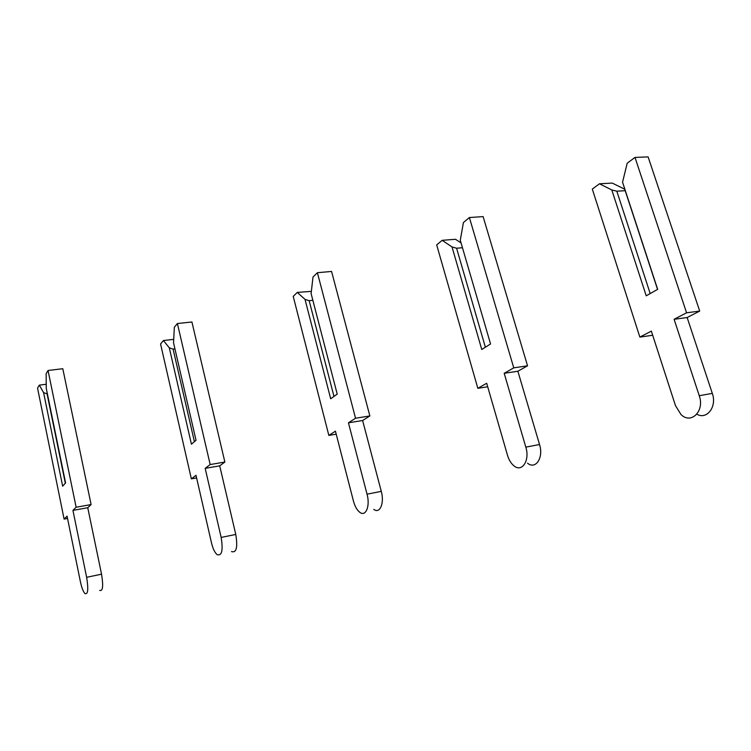 <?xml version="1.0" encoding="UTF-8"?>
<svg xmlns="http://www.w3.org/2000/svg" width="751" height="751" viewBox="0 0 751 751"><rect width="100%" height="100%" fill="white"/><g stroke="black" fill="none" stroke-linecap="round" stroke-linejoin="round"><path stroke-width="1.13" d="M46.224 384.268L39.315 385.132L43.605 392.632L62.662 486.197L65.581 482.921L46.262 388.351L46.14 373.688L48.045 370.487L76.133 507.244L72.941 510.389L86.637 577.303C88.562 589.31 87.998 594.736 84.938 593.572C83.192 591.638 81.681 587.658 80.385 581.631L67.074 516.162L64.098 519.091L37.55 388.107L39.315 385.132M47.397 393.928L43.605 392.632M47.097 393.965L65.328 483.212M48.045 370.487L62.802 368.713L91.106 504.559L87.754 507.714L101.545 574.177C103.469 586.099 102.84 591.506 99.658 590.389M91.106 504.559L76.133 507.244M87.754 507.714L72.941 510.389M67.543 518.462L64.098 519.091M173.716 339.368L163.408 340.532L169.294 347.797L191.43 444.188L196.03 440.274L173.537 342.813L174.345 327.248L177.405 323.531L210.177 464.55L205.173 468.352L221.151 537.434C223.244 550.474 221.883 556.209 217.077 554.613C214.748 552.567 212.89 548.652 211.491 542.87L196.011 475.327L191.355 478.866L160.573 343.967L163.408 340.532M174.945 348.905L173.096 349.121L169.294 347.797M173.096 349.121L194.406 441.644M177.405 323.531L191.918 321.991L224.868 462.034L219.714 465.845L235.776 534.44C237.86 547.404 236.434 553.102 231.505 551.563M224.868 462.034L210.177 464.55M219.714 465.845L205.173 468.352M196.602 477.946L191.355 478.866M297.283 292.402L305.019 299.386L330.684 398.762L337.218 394.106L311.111 293.603L312.998 277.025L317.401 272.707L355.552 418.241L348.445 422.804L367.042 494.186C370.374 506.052 365.728 517.186 359.748 512.266C356.969 510.06 354.857 506.277 353.402 500.917L335.434 431.168L328.844 435.411L293.219 296.382L297.283 292.402L311.365 291.369M312.848 300.316L309.168 300.691L305.019 299.386M309.168 300.691L333.979 396.415M317.401 272.707L331.566 271.449L369.858 415.941L362.62 420.513L381.283 491.37C384.615 503.142 379.856 514.238 373.791 509.366M369.858 415.941L355.552 418.241M362.62 420.513L348.445 422.804M336.204 434.181L328.844 435.411M442.161 240.32L452.027 246.948L481.757 349.478L490.563 343.977L460.269 240.245L463.423 222.531L469.394 217.537L513.759 367.849L504.184 373.294L525.822 447.127C530.075 460.401 522.02 472.745 514.013 465.883C511.093 463.536 508.934 460.025 507.526 455.35L486.686 383.273L477.843 388.314L436.678 244.91L442.161 240.32L455.491 239.278L461.058 242.948M462.456 247.736L456.589 248.224L452.027 246.948M456.589 248.224L485.371 347.215M469.394 217.537L483.109 216.607L527.549 365.812L517.871 371.247L539.537 444.526C543.799 457.688 535.632 469.985 527.549 463.198M527.549 365.812L513.759 367.849M517.871 371.247L504.184 373.294M487.699 386.784L477.843 388.314M599.458 183.779L612.253 183.084L624.682 189.205L625.198 190.698L616.815 191.186L611.802 189.956L646.226 295.819L657.669 289.342L622.551 182.193L627.198 163.211L634.999 157.428L686.564 312.801L674.107 319.288L699.256 395.721C704.86 411.079 691.061 424.737 680.997 414.524L675.496 405.69L651.352 331.125L639.861 337.096L592.304 189.083L599.458 183.779L611.802 189.956M625.198 190.698L657.547 289.417M616.815 191.186L650.197 293.575M622.551 182.193L657.641 289.36M634.999 157.428L648.113 156.893L699.697 311.083L687.146 317.542L712.305 393.383C717.177 406.695 706.86 420.156 696.853 414.186M652.694 335.265L639.861 337.096M699.697 311.083L686.564 312.801M687.146 317.542L674.107 319.288M101.545 574.177L86.637 577.303M235.776 534.44L221.151 537.434M381.283 491.37L367.042 494.186M539.537 444.526L525.822 447.127M712.305 393.383L699.256 395.721"/></g></svg>
